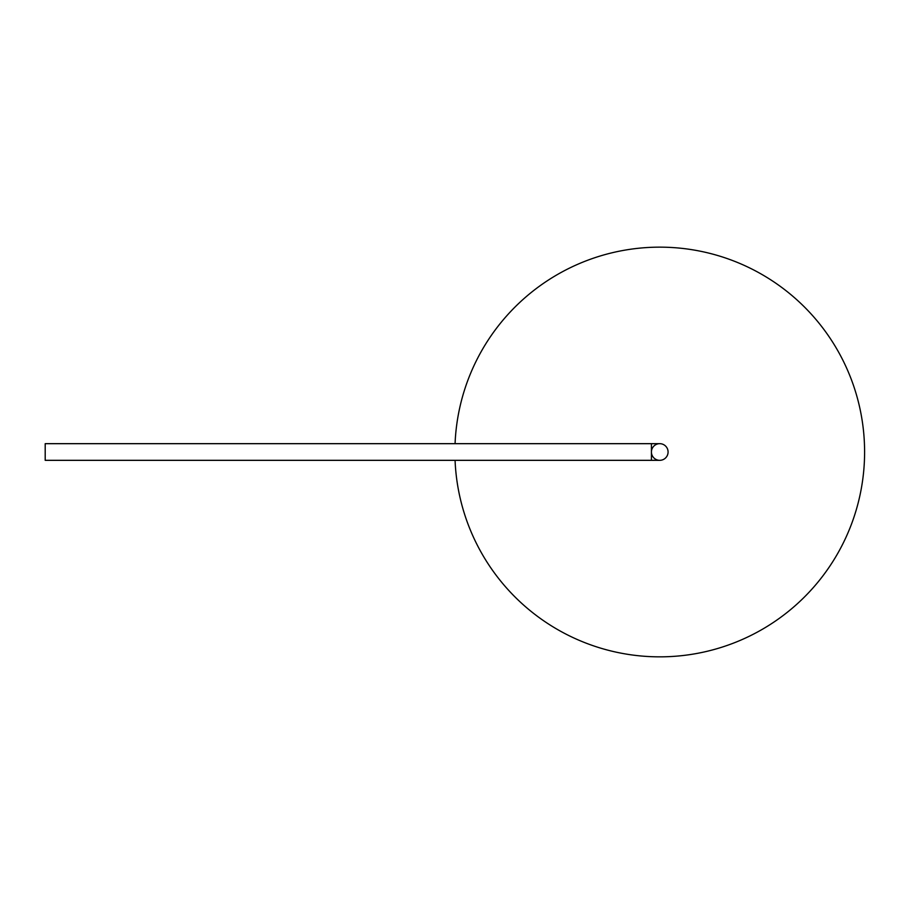 <?xml version="1.0" encoding="UTF-8"?>
<svg xmlns="http://www.w3.org/2000/svg" width="904" height="904" viewBox="0 0 904 904"><rect width="100%" height="100%" fill="white"/><g stroke="black" fill="none" stroke-linecap="round" stroke-linejoin="round"><path stroke-width="1.36" d="M455.074 460.328A204.846 204.846 0 0 0 764.569 627.997A204.846 204.846 0 0 0 764.569 276.002A204.846 204.846 0 0 0 455.074 443.672M668.079 452A8.328 8.328 0 0 0 659.75 443.672A8.328 8.328 0 0 0 651.422 452A8.328 8.328 0 0 0 659.75 460.328A8.328 8.328 0 0 0 668.079 452M659.75 443.672L651.422 443.672L651.422 460.328L659.75 460.328M651.422 460.328L45.2 460.328L45.2 443.672L651.422 443.672"/></g></svg>
